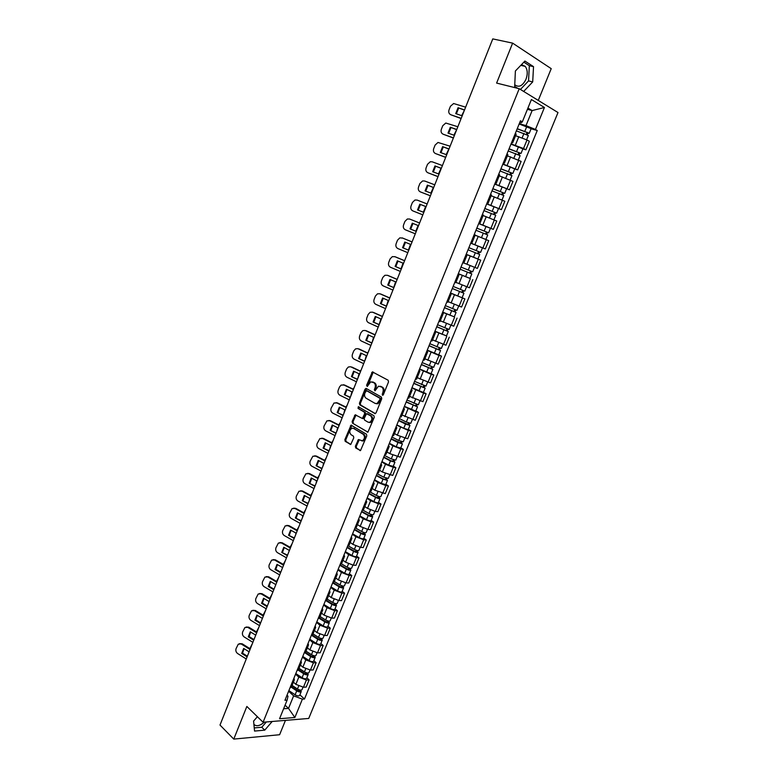<?xml version="1.0" encoding="UTF-8"?>
<svg xmlns="http://www.w3.org/2000/svg" width="778" height="778" viewBox="0 0 778 778"><rect width="100%" height="100%" fill="white"/><g stroke="black" fill="none" stroke-linecap="round" stroke-linejoin="round"><path stroke-width="1.17" d="M382.426 395.234L383.36 394.728L388.523 381.92L388.144 380.238L372.37 371.884L366.584 385.295L367.235 386.481L370.736 381.833L373.829 382.679C375.366 383.817 375.745 385.587 374.977 387.998L374.325 389.642L374.986 390.838L378.507 386.18L381.667 387.036C383.223 388.193 383.612 389.973 382.834 392.404L382.426 395.234M521.503 64.613L525.257 66.393C527.61 69.738 527.854 74.046 525.977 79.307C522.583 86.008 518.838 87.817 514.754 84.744M355.361 446.251L355.711 447.934L360.506 450.598L366.798 435.884L366.448 434.192L351.063 425.148L344.868 439.677L345.208 441.35L350.742 444.491L353.786 437.839L353.445 436.157L350.985 434.639C349.127 432.296 349.429 430.156 351.889 428.211L353.494 428.367L363.219 434.299C365.115 436.653 364.824 438.811 362.363 440.776L358.425 439.57L355.361 446.251L356.266 446.407L356.606 448.089L360.564 450.579M263.081 722.237L246.85 706.453L233.77 739.1L219.999 725.057L492.775 38.9L512.624 43.13L496.617 83.081L519.218 88.711L263.081 722.237L308.73 718.444L558.001 112.538L519.218 88.711M374.733 413.575L376.056 412.875L381.755 398.725L381.385 397.043L366.312 388.514L365.008 389.233L359.436 403.189L359.786 404.842L375.181 413.672M374.257 417.358L367.906 432.169L352.473 423.144L352.133 421.481L355.196 414.81L362.373 418.476L364.658 413.77L364.308 412.097L358.055 408.411L358.308 406.729L373.897 415.676L374.257 417.358M264.316 722.13C259.988 725.913 256.516 726.681 253.91 724.444M538.269 100.42L551.223 68.659L512.624 43.13M233.77 739.1L279.613 734.724L285.458 720.379M516.164 134.224L515.318 133.417M511.049 143.911L523.516 148.52L527.007 139.972L515.571 135.693M527.007 139.972L529.361 141.295L525.879 149.814L522.865 148.919M511.788 142.092L512.663 142.821L511.506 142.792M523.516 148.52L525.879 149.814M507.878 154.608L507.003 153.879M514.686 168.933L517.671 169.876L521.134 161.396L507.382 155.824M503.502 162.495L504.397 163.166L503.269 163.069M502.889 163.983L517.671 169.876M499.641 174.875L498.737 174.214M494.72 184.094L509.522 189.813L512.965 181.391L499.243 175.847M495.255 182.781L496.179 183.394L495.071 183.219M494.789 183.929L509.522 189.813M491.443 195.025L490.519 194.422M486.668 203.904L501.411 209.642L504.834 201.269L491.151 195.745M487.057 202.941L488.001 203.496L486.931 203.262M486.727 203.768L501.411 209.642M483.303 215.049L482.36 214.514M490.412 228.255L493.349 229.354L496.753 221.03L483.109 215.525M478.917 222.985L479.88 223.481L478.84 223.179M478.713 223.481L493.349 229.354M470.816 242.911L471.799 243.339L475.212 234.946L474.24 234.489M480.551 247.073L485.336 248.941L488.72 240.665L475.115 235.189M471.799 243.339L470.787 242.979M470.748 243.086L485.336 248.941M466.168 254.348L480.736 260.192L466.178 254.338M462.774 262.711L463.776 263.081M463.814 262.974L477.371 268.42L480.736 260.192M458.203 273.963L459.166 274.43L458.145 274.089M469.64 278.281L458.281 273.759M454.77 282.404L455.801 282.706L459.166 274.43M455.937 282.365L469.455 287.792L472.8 279.613M450.277 293.462L451.211 293.987L450.17 293.705M450.481 292.956L464.904 298.908L450.433 293.073M446.815 301.971L447.865 302.214M448.099 301.64L461.578 307.047L464.904 298.908M442.4 312.853L443.304 313.437L442.244 313.213M454.284 316.821L442.633 312.27M438.909 321.431L439.978 321.615M440.309 320.808L453.749 326.186L457.056 318.105M434.562 332.128L435.447 332.77L434.367 332.605M446.514 335.863L434.873 331.36M431.051 340.774L432.13 340.92L435.447 332.77M432.558 339.869L445.969 345.218L449.256 337.185M426.772 351.286L427.628 351.996L426.529 351.889M438.782 354.787L441.496 356.149L438.986 355.439L427.161 350.333M423.232 360.01L424.35 360.068M424.856 358.814L438.228 364.143L441.496 356.149M419.031 370.338L419.857 371.106L418.739 371.048M431.09 373.605L433.784 375.015L431.265 374.344L419.498 369.2M415.462 379.129L416.6 379.119M417.202 377.651L430.535 382.961L433.784 375.015M411.338 389.282L412.136 390.109L410.998 390.109M423.456 392.326L426.12 393.765L423.582 393.153L411.873 387.959M407.74 398.132L408.878 398.112L412.136 390.109M409.588 396.381L422.892 401.662L426.12 393.765M403.685 408.119L404.453 409.004L403.305 409.053M415.851 410.93L418.496 412.408L415.948 411.844L404.288 406.612M400.057 417.037L401.234 416.911M402.012 415.005L415.287 420.266L418.496 412.408M396.07 426.84L396.819 427.783L395.642 427.89M408.294 429.427L410.91 430.954L408.353 430.438L396.751 425.167M392.423 435.826L393.619 435.641M394.485 433.521L397.295 435.184L407.721 438.763L410.91 430.954M388.504 445.454L389.224 446.455L388.037 446.611M400.787 447.827L403.374 449.383L400.796 448.916L392.958 445.843L389.263 443.606M384.828 454.508L386.053 454.264M386.997 451.93L389.788 453.642L400.203 457.153L403.374 449.383M380.987 463.97L381.677 465.02L380.471 465.234M393.308 466.119L395.876 467.714L393.289 467.296L385.47 464.233L381.804 461.947M377.281 473.082L378.526 472.781M379.557 470.233L382.319 471.983L392.725 475.436L395.876 467.714M373.498 482.379L374.169 483.488L372.944 483.751M385.888 484.305L388.426 485.939L385.83 485.579L378.03 482.525L374.393 480.182M369.774 491.55L371.038 491.19M372.156 488.438L374.889 490.237L385.285 493.622L388.426 485.939M366.068 500.682L366.71 501.839L365.466 502.15M378.497 502.394L381.016 504.066L378.4 503.745L370.62 500.711L367.031 498.309M362.315 509.911L363.589 509.502M364.794 506.546L367.498 508.374L375.278 511.409L377.894 511.7L381.016 504.066M358.668 518.877L359.29 520.093L358.026 520.453M371.155 520.375L373.644 522.087L371.018 521.814L363.258 518.8L359.699 516.339M354.894 528.165L356.198 527.698M357.472 524.547L360.156 526.414L367.906 529.429L370.542 529.682L373.644 522.087M351.316 536.976L351.909 538.24L350.635 538.658M363.841 538.259L366.312 540.01L363.686 539.786L355.935 536.781L352.415 534.272M347.513 546.321L348.836 545.806M350.197 542.451L352.852 544.357L360.584 547.362L363.229 547.566L366.312 540.01M344.002 554.967L344.566 556.289L343.283 556.747M356.577 556.046L359.028 557.836L356.382 557.651L348.661 554.665L345.169 552.108M340.18 564.371L341.513 563.797M342.962 560.248L345.588 562.202L353.309 565.188L355.954 565.343L359.028 557.836M336.728 572.861L337.273 574.232L335.97 574.748M349.361 573.736L351.782 575.555L349.127 575.419L341.416 572.443L337.963 569.836M332.887 582.323L334.239 581.701M335.765 577.947L338.372 579.941L346.064 582.907L348.729 583.023L351.782 575.555M329.502 590.648L330.018 592.077L328.695 592.632M342.174 591.329L344.576 593.176L341.902 593.089L334.219 590.132L330.796 587.468M325.632 600.178L327.003 599.498M328.608 595.549L331.185 597.582L338.868 600.538L341.532 600.606L344.576 593.176M322.316 608.347L322.802 609.826L321.47 610.429M335.026 608.814L337.409 610.711L334.725 610.662L327.061 607.715L323.667 605.002M318.416 617.927L319.807 617.187M321.489 613.064L324.047 615.126L331.7 618.072L334.384 618.092L337.409 610.711M315.158 625.94L315.635 627.467L314.273 628.118M327.927 626.212L330.28 628.138L327.587 628.138L319.943 625.201L316.578 622.439M311.249 635.577L312.659 634.79M314.409 630.472L316.938 632.572L324.582 635.5L327.275 635.48L330.28 628.138M308.049 643.435L308.496 645.011L307.125 645.711M320.857 643.513L323.191 645.477L320.487 645.516L312.863 642.599L309.537 639.788M304.11 653.121L305.54 652.295M307.368 647.782L309.877 649.922L317.502 652.839L320.205 652.781L323.191 645.477M300.979 660.833L301.407 662.467L300.016 663.206M313.826 660.726L316.14 662.71L313.427 662.798L305.822 659.89L302.525 657.031M297.021 670.578L298.46 669.693M300.376 665.005L302.856 667.184L310.451 670.082L313.164 669.975L316.14 662.71M293.948 678.144L294.347 679.816L292.946 680.604M306.843 677.832L309.129 679.855L306.406 679.991L298.82 677.093L295.552 674.186M289.97 687.937L291.429 687.003M293.413 682.131L295.864 684.348L303.449 687.237L306.172 687.081L309.129 679.855M283.61 708.768L288.521 708.408L293.637 695.833L302.379 699.159L294.881 717.491L279.555 718.736L287.111 700.151L284.942 700.297L520.453 120.785L522.32 121.864L521.153 122.807L519.782 122.428M519.257 123.721L526.006 125.598L532.133 110.564L527.931 108.054M527.416 109.319L532.133 110.564L544.435 107.49L535.449 129.459L526.006 125.598M522.32 121.864L531.403 99.535L544.435 107.49M302.379 699.159L304.48 699.023L537.258 130.51L535.449 129.459M523.662 91.444L532.697 81.923L533.533 66.655L524.917 61.054L515.386 70.993L514.676 86.436L517.827 88.361M257.392 716.703L253.589 721.099L254.552 731.077L264.753 730.153L272.203 721.478M285.069 705.189L288.521 708.408L294.881 717.491M286.994 695.25L288.006 696.184L287.111 700.151M293.637 695.833L288.619 691.243M531.092 128.778L537.258 130.51M299.89 694.851L304.48 699.023M520.424 89.451L528.534 80.922L529.332 65.692L523.866 62.152M528.534 80.922L532.697 81.923M529.332 65.692L533.533 66.655M254.25 727.916L261.787 727.255L266.339 721.965M261.787 727.255L264.753 730.153M383.058 395.156L383.719 392.608C384.497 390.186 384.108 388.397 382.552 387.25L381.667 387.036M380.248 386.258L382.552 387.25M372.458 381.92L374.714 382.893C376.251 384.031 376.63 385.8 375.871 388.212L375.2 390.721M372.37 371.884L373.255 372.098L367.459 386.355M365.738 388.465L366.564 388.66L360.331 403.383L360.681 405.037L375.375 413.624M380.034 399.377L379.781 398.2L366.555 390.692L364.96 392.909C364.201 395.302 364.571 397.072 366.088 398.219L375.093 403.393L377.038 403.558L380.034 399.377L380.919 399.571L380.666 398.394L379.781 398.2M367.177 390.838L380.666 398.394M376.192 403.694L377.923 403.753L380.218 401.312L379.333 401.108M380.919 399.571L380.218 401.312M367.955 432.15L352.473 423.144M356.042 415.014L353.027 421.657L353.368 423.32M362.48 418.506L363.958 417.912L365.543 413.954L365.193 412.282L358.055 408.411M359.076 406.972L358.95 408.606M368.043 422.172L369.696 422.308C372.224 420.324 372.526 418.156 370.6 415.802L366.516 413.702L364.221 418.418L364.571 420.101L368.043 422.172M369.093 422.435L370.591 422.483C373.109 420.499 373.411 418.34 371.495 415.987L370.6 415.802M367.576 413.847L371.495 415.987M359.261 439.755L356.266 446.407M361.789 440.902L363.258 440.941C365.718 438.977 366.01 436.818 364.114 434.464L363.219 434.299M353.329 428.27L364.114 434.464M351.889 425.342L345.772 439.833L346.103 441.505L350.82 444.462M461.655 115.65L464.32 110.486M460.771 118.421L460.751 119.462M516.359 130.84L528.34 135.498L526.609 139.748M517.166 128.856L527.601 132.659L527.017 132.591L526.317 134.302M517.253 128.642L529.244 133.301L528.019 133.155L527.348 134.788M519.15 123.984L531.141 128.662M527.124 132.309L528.019 133.155M462.19 115.834L455.723 113.607L458.057 107.714L464.456 110.136M464.534 109.931L458.057 107.714M456.346 113.821L458.67 108.161M461.121 118.538L450.87 114.774C448.945 113.851 448.322 112.217 449.023 109.883L450.452 106.255L453.613 103.523L465.643 107.16M461.189 118.344L450.87 114.774M453.895 135.178L456.686 129.693L450.316 127.232L456.764 129.498M453.127 137.939L453.136 138.62M508.19 150.961L520.122 155.629L518.362 159.928M508.997 148.958L519.383 152.789L518.809 152.702L518.08 154.482M509.075 148.773L521.017 153.441L519.811 153.247L519.12 154.958M510.961 144.134L522.904 148.822M518.897 152.469L519.811 153.247M446.173 154.598L448.848 149.045M500.06 170.956L511.943 175.643M500.886 168.933L511.214 172.813L510.65 172.697L509.891 174.544M500.944 168.787L512.838 173.455L511.661 173.222L510.932 175.011M502.812 164.177L514.715 168.865M510.718 172.512L511.661 173.222M454.43 135.372L447.992 133.096L450.316 127.232M448.634 133.32L450.939 127.65M453.37 138.027L443.178 134.224C441.262 133.281 440.649 131.647 441.34 129.323L442.76 125.715L445.784 123.041L457.853 126.746M453.438 137.862L443.178 134.224M446.708 154.793L440.309 152.469L442.624 146.643L448.974 149.094M449.023 148.948L442.624 146.643M440.951 152.702L443.256 147.032M445.668 157.399L435.524 153.558C433.618 152.605 433.006 150.971 433.696 148.647L435.116 145.068L438.004 142.452L450.112 146.215M445.716 157.273L435.524 153.558M438.5 173.902L441.058 168.311M491.978 190.843L503.823 195.531M492.814 188.791L503.094 192.711L502.539 192.574L501.752 194.49M492.853 188.675L504.708 193.362L503.56 193.08L502.792 194.947M502.588 192.438L503.56 193.08M430.886 193.109L433.336 187.479M483.945 210.605L495.751 215.292L493.933 219.756M484.791 208.533L495.012 212.501L494.468 212.345L493.66 214.32M484.82 208.455L496.636 213.143L495.498 212.812L494.701 214.767M498.494 208.592L496.636 213.143M494.507 212.248L495.498 212.812M423.329 212.2L425.683 206.54M475.961 230.249L487.728 234.946L485.88 239.459M475.125 235.16L485.773 239.41M476.817 228.158L486.989 232.165L486.454 231.99L485.618 234.032M476.826 228.119L488.603 232.817L487.485 232.437L486.658 234.46M478.674 223.587L490.451 228.285L488.603 232.817M486.474 231.932L487.485 232.437M439.025 174.097L432.675 171.734L434.97 165.938L441.291 168.398M441.34 168.291L434.97 165.938M433.327 171.977L435.612 166.298M438.014 176.664L427.91 172.774C426.023 171.812 425.41 170.178 426.101 167.873L427.511 164.304L430.273 161.746L432.247 161.824L442.419 165.568M438.043 176.567L427.91 172.774M431.391 193.304L425.08 190.882L427.365 185.125L433.657 187.605M433.686 187.527L427.365 185.125M425.741 191.135L428.017 185.465M430.399 195.813L420.344 191.894C418.467 190.911 417.864 189.278 418.545 186.983L419.945 183.443L422.59 180.943L424.662 181.002L434.766 184.824M430.419 195.755L420.344 191.894M423.806 212.394L417.533 209.934L419.799 204.206L426.072 206.695M426.091 206.647L419.799 204.206M418.194 210.196L420.46 204.517M422.824 214.864L412.826 210.896C410.949 209.914 410.356 208.271 411.037 205.985L412.428 202.465L414.956 200.024L417.115 200.072L427.161 203.962M422.833 214.835L412.826 210.896M415.831 231.202L418.078 225.503M468.025 249.787L479.744 254.494L477.906 258.986L466.197 254.28M468.881 247.676L479.005 251.722L478.48 251.518L477.624 253.628M468.891 247.667L480.61 252.364L479.52 251.946L478.665 254.046M470.719 243.164L482.448 247.871L480.61 252.364M478.489 251.508L479.52 251.946M416.259 231.377L410.025 228.878L412.282 223.179L418.525 225.678L412.282 223.179M410.696 229.14L412.943 223.461M419.595 222.994L409.607 219.026L407.361 218.997L404.949 221.38L403.568 224.891C402.887 227.157 403.481 228.8 405.348 229.802L415.296 233.799M408.392 250.069L410.531 244.38M471.808 273.924L460.129 269.207L471.808 273.924L469.99 278.388L458.32 273.671M470.534 270.987L469.688 273.088M471.526 266.115L473.287 266.815M460.994 267.097L472.674 271.814L474.502 267.331M471.585 271.405L470.748 273.448M408.751 250.253L402.557 247.705L408.761 250.224M411.008 244.574L404.803 242.046L402.557 247.705M402.703 238.097L399.824 237.864L397.519 240.188L396.138 243.679C395.467 245.945 396.051 247.579 397.908 248.59L407.798 252.665M412.077 241.9L402.819 238.146M403.237 247.958L405.464 242.318M412.068 241.919L402.148 237.883M401.02 268.838L403.033 263.168M452.31 288.453L463.921 293.238L462.113 297.673M452.281 288.512L463.921 293.238M462.628 290.369L461.792 292.421M453.136 286.421L464.777 291.137L466.576 286.732M455.927 282.375L457.046 282.842M463.669 290.768L462.881 292.723M401.292 269.023L395.127 266.436L401.312 268.964M403.539 263.382L397.364 260.805L395.127 266.436M395.029 256.74L392.336 256.623L390.118 258.899L388.747 262.361C388.086 264.617 388.669 266.251 390.507 267.282L400.339 271.425M404.609 260.688L395.409 256.866M395.817 266.659L398.005 261.077M404.589 260.737L394.718 256.633M393.707 287.51L395.594 281.86M444.52 307.621L456.073 312.445L454.274 316.86L442.692 312.124M444.481 307.709L456.073 312.445M454.77 309.644L453.953 311.638M445.327 305.628L456.929 310.344M455.811 310.033L455.052 311.881M393.872 287.685L387.745 285.059L393.911 287.597M396.099 282.074L389.963 279.458L387.745 285.059M387.386 275.286L384.886 275.286L382.766 277.503L381.405 280.946C380.743 283.192 381.327 284.826 383.155 285.866L392.919 290.077M397.179 279.37L388.037 275.49M388.436 285.254L390.595 279.73M397.15 279.448L387.347 275.276M386.452 306.094L388.203 300.444M436.779 326.672L448.284 331.535L446.484 335.921L434.941 331.185M436.73 326.799L448.284 331.535M446.951 328.802L446.154 330.757M437.567 324.727L449.13 329.454L450.841 325.253M447.992 329.172L447.282 330.932M386.491 306.25L380.403 303.576L386.54 306.133M388.708 300.668L382.611 298.013L380.403 303.576M379.897 293.773L377.486 293.831L375.453 296L374.101 299.423C373.44 301.66 374.024 303.294 375.832 304.344L385.548 308.623M389.797 297.945L380.705 293.996M381.103 303.751L383.233 298.275M389.749 298.052L380.004 293.821M379.256 324.465L380.86 318.931M429.077 345.617L440.523 350.518L438.743 354.885L427.239 350.139M429.018 345.772L440.523 350.518M439.181 347.844L438.393 349.76M429.855 343.711L441.369 348.456L443.042 344.343M440.222 348.213L439.551 349.876M379.158 324.708L373.1 321.995L379.217 324.562M381.366 319.155L375.297 316.461L373.1 321.995M372.477 312.163L370.134 312.289L368.189 314.4L366.837 317.803C366.185 320.021 366.759 321.664 368.558 322.724L378.215 327.061M382.445 316.422L373.421 312.416M373.81 322.141L375.9 316.724M382.397 316.558L372.711 312.25M372.088 342.485L373.547 337.312M375.424 334.093L374.87 334.666M421.423 364.454L432.821 369.394L431.041 373.732L419.585 368.976M421.345 364.639L432.821 369.394M431.45 366.778L430.691 368.655M422.182 362.587L433.667 367.323M432.5 367.138L431.858 368.704M371.855 343.059L365.845 340.307L371.933 342.884M374.053 337.545L368.023 334.803L365.845 340.307M365.096 330.456L362.82 330.631L360.953 332.692L359.611 336.077C358.959 338.284 359.533 339.928 361.323 341.007L370.921 345.413M375.142 334.793L366.166 330.718M366.555 340.433L368.616 335.075M375.084 334.958L365.446 330.592M364.96 360.418L366.282 355.595M368.276 352.064L367.537 352.901M413.808 383.184L425.158 388.154L423.388 392.472L411.97 387.716M413.721 383.398L425.158 388.154M423.767 385.616L423.018 387.434M414.557 381.366L425.994 386.092M424.817 385.956L424.214 387.434M364.6 361.313L358.619 358.522L364.688 361.109M366.788 355.828L360.788 353.047L358.619 358.522M357.763 348.651L355.556 348.875L353.766 350.888L352.434 354.253C351.782 356.45 352.346 358.094 354.136 359.183L363.676 363.647M367.887 353.066L358.959 348.933M359.348 358.619L361.371 353.309M367.809 353.251L358.23 348.826M357.87 378.244L359.057 373.78M361.177 369.939L360.253 371.038M406.242 401.808L417.533 406.816L415.792 411.085M406.145 402.051L417.533 406.816M404.404 406.34L415.783 411.105M416.123 404.336L415.403 406.116M406.972 400.028L418.37 404.764M417.173 404.667L416.609 406.048M357.384 379.469L351.442 376.64L357.481 379.236M359.553 374.014L353.601 371.184L351.442 376.64M350.47 366.749L348.33 367.022L346.609 368.976L345.286 372.331C344.635 374.519 345.199 376.163 346.978 377.252L356.46 381.794M360.661 371.232L351.792 367.041M352.171 376.708L354.165 371.456M360.574 371.456L351.053 366.953M350.82 395.983L351.87 391.859M354.107 387.716L353.027 389.088M398.715 420.324L409.957 425.371L408.226 429.612M398.608 420.597L405.494 424.039L409.957 425.371M396.877 424.866L403.743 428.318L408.207 429.631M408.528 422.95L407.818 424.691M399.425 418.583L406.311 422.016L410.774 423.349L412.301 419.624M409.578 423.271L409.053 424.564M350.207 397.519L344.294 394.65L350.314 397.257M352.366 392.093L346.443 389.233L344.294 394.65M343.224 384.75L344.654 385.052L341.153 385.061L339.5 386.967L338.177 390.303C337.535 392.482 338.099 394.125 339.86 395.234L349.293 399.834M353.475 389.301L344.654 385.052M345.033 394.699L346.998 389.496M353.377 389.545L343.915 384.993M343.808 413.624L344.732 409.841M347.076 405.406L345.86 407.04M391.237 438.734L402.421 443.82L400.699 448.031M391.11 439.045L397.947 442.536L402.421 443.82M389.389 443.285L396.216 446.786L400.689 448.06M400.981 441.457L400.291 443.149M391.927 437.041L398.774 440.523L403.237 441.816L404.725 438.179M402.031 441.768L401.536 442.974M343.069 415.471L337.195 412.564L343.186 415.189M345.218 410.074L339.334 407.176L337.195 412.564M336.008 402.664L337.564 402.965L334.015 403.004L331.117 408.187C330.475 410.346 331.029 411.99 332.78 413.118L342.155 417.767M346.336 407.264L337.564 402.965M337.944 412.583L339.869 407.439M346.22 407.546L336.816 402.926M336.835 431.168L337.623 427.715M340.083 422.989L338.741 424.895M383.797 457.046L391.237 460.926L394.067 461.276L394.932 462.161L393.221 466.343M383.661 457.376L390.449 460.926L394.932 462.161M381.949 461.597L388.728 465.156L393.201 466.382M393.474 459.856L392.793 461.519M384.468 455.393L391.266 458.923L395.759 460.138M394.524 460.158L394.067 461.276M335.97 433.327L330.135 430.38L336.096 433.015M338.109 427.958L332.255 425.021L330.135 430.38M328.851 420.47L330.514 420.772L326.925 420.849L324.086 425.965C323.454 428.124 324.008 429.767 325.749 430.895L335.065 435.612M339.227 425.138L330.514 420.772M330.883 430.38L332.78 425.284M339.111 425.449L329.755 420.762M329.891 448.614L330.553 445.502M331.681 442.663L333.13 440.484M376.396 475.251L383.787 479.19L386.637 479.472L387.473 480.405L385.781 484.558M376.251 475.611L383 479.209L387.473 480.405M374.549 479.812L381.288 483.42L385.762 484.597M386.005 478.159L385.343 479.773M377.058 473.637L383.807 477.225L388.3 478.382M387.055 478.451L386.637 479.472M328.909 451.084L323.103 448.099L329.055 450.744M331.039 445.745L325.214 442.77L323.103 448.099M321.722 438.189L323.502 438.491L319.865 438.598L317.093 443.645C316.461 445.794 317.016 447.438 318.747 448.575L328.015 453.36M332.167 442.915L323.502 438.491M323.872 448.079L325.729 443.032M332.031 443.246L322.734 438.5M324.659 460.343L326.215 457.882M323.522 463.192L322.996 465.973M369.044 493.359L376.377 497.346L379.246 497.57L380.072 498.542L378.38 502.676M368.879 493.748L375.589 497.395C377.865 498.504 379.363 498.883 380.072 498.542M367.187 497.92L373.878 501.577C376.153 502.685 377.651 503.065 378.371 502.714M378.575 496.354L377.933 497.93M369.686 491.774L376.396 495.421C378.672 496.529 380.17 496.909 380.88 496.568L380.889 496.529M379.635 496.636L379.246 497.57M321.888 468.745L316.121 465.721L322.043 468.375M324.008 463.435L318.221 460.42L316.121 465.721M314.652 455.82L316.52 456.112L312.853 456.239L310.14 461.237C309.518 463.377 310.062 465.02 311.784 466.168L320.993 471.011M325.136 460.586L316.52 456.112M316.889 465.682L318.717 460.683M324.99 460.946L315.751 456.141M317.667 477.916L319.33 475.193M316.539 480.785L316.131 483.235M361.721 511.36L369.015 515.406L371.903 515.571L372.701 516.573L371.028 520.686M361.556 511.778L368.218 515.474C370.484 516.592 371.981 516.962 372.701 516.573M359.874 515.921L366.516 519.636C368.782 520.754 370.279 521.114 371.009 520.725M371.194 514.443L370.571 515.979M362.519 509.911L369.015 513.509C371.281 514.628 372.779 514.997 373.508 514.618L373.518 514.569M372.254 514.725L371.903 515.571M314.905 486.318L309.167 483.255L315.071 485.919M317.006 481.028L311.258 477.984L309.167 483.255M307.611 473.355L309.586 473.637L305.88 473.792L303.226 478.733C302.603 480.853 303.148 482.496 304.859 483.663L314.02 488.555M318.144 478.169L309.586 473.637M309.945 483.187L311.745 478.237M317.998 478.558L308.808 473.695M310.723 495.401L312.484 492.406M309.615 498.29L309.304 500.41M354.447 529.254L361.692 533.358L364.59 533.465L365.378 534.515L363.715 538.59M354.272 529.711L360.885 533.455C363.141 534.583 364.639 534.933 365.378 534.515M352.59 533.834L359.203 537.588C361.449 538.716 362.947 539.066 363.696 538.639M363.851 532.444L363.238 533.932M355.663 528.097L361.682 531.5C363.939 532.629 365.436 532.979 366.175 532.56L367.479 529.38M364.911 532.706L364.59 533.465M307.962 503.784L302.253 500.682L308.137 503.356M310.052 498.533L304.334 495.44L302.253 500.682M300.619 490.792L302.681 491.064L298.947 491.249L296.35 496.131C295.728 498.241 296.272 499.884 297.974 501.061L307.077 506.021M311.2 495.654L302.681 491.064M303.041 500.594L304.811 495.703M311.035 496.072L301.893 491.142M303.809 512.79L305.676 509.532M302.73 515.717L302.516 517.487M347.212 547.06L354.408 551.213L357.326 551.271L358.094 552.341L356.441 556.396M347.017 547.537L353.591 551.339C355.838 552.468 357.335 552.808 358.094 552.341M345.354 551.641L351.919 555.453C354.165 556.581 355.663 556.922 356.421 556.445M356.548 550.328L355.954 551.787M348.632 546.078L354.389 549.394C356.635 550.523 358.133 550.863 358.882 550.406L358.901 550.357M357.608 550.581L357.326 551.271M301.057 521.163L295.387 518.022L301.232 520.706M303.138 515.931L297.449 512.809L295.387 518.022M293.666 508.141L295.815 508.404L292.051 508.608L289.513 513.431C288.891 515.542 289.426 517.185 291.128 518.362L300.172 523.38M304.286 513.042L295.815 508.404M296.175 517.915L297.916 513.062M304.11 513.49L295.027 508.501M296.933 530.081L298.908 526.56M295.903 533.047L295.757 534.476M340.025 564.76L347.173 568.971L350.1 568.961L350.849 570.08L349.205 574.115M339.821 565.266L346.346 569.117C348.583 570.264 350.081 570.585 350.849 570.08M338.158 569.35L344.683 573.211C346.91 574.349 348.408 574.67 349.186 574.164M349.293 568.125L348.709 569.545M341.493 563.865L347.134 567.181C349.371 568.329 350.868 568.65 351.637 568.154L351.656 568.105M350.353 568.368L350.1 568.961M294.191 538.444L288.55 535.274L294.376 537.958M296.253 533.241L290.602 530.081L288.55 535.274M286.761 525.393L288.988 525.646L285.205 525.879L282.706 530.645C282.093 532.745 282.628 534.389 284.31 535.575L293.306 540.652M297.41 530.343L288.988 525.646M289.338 535.138L291.06 530.343M297.225 530.81L288.191 525.772M290.097 547.284L292.178 543.501M289.124 550.299L289.046 551.378M332.867 582.372L339.967 586.631L342.135 587.079L341.785 586.524L342.923 586.563L343.643 587.721L342.009 591.727M332.653 582.907L339.14 586.797C341.357 587.954 342.865 588.256 343.643 587.721M331 586.962L337.487 590.862C339.704 592.019 341.202 592.321 341.989 591.776M342.077 585.815L341.513 587.195M334.316 581.516L339.928 584.881C342.145 586.029 343.652 586.34 344.43 585.805L344.45 585.746M343.127 586.048L342.923 586.563M287.354 555.628L281.743 552.419L287.549 555.122M289.406 550.464L283.785 547.265L281.743 552.419M279.886 542.558L282.2 542.801L278.388 543.054L275.947 547.761C275.334 549.851 275.859 551.495 277.532 552.701L286.479 557.826M290.564 547.547L282.2 542.801M282.55 552.263L284.233 547.518M290.369 548.043L281.393 542.947M283.299 564.39L285.477 560.355M282.404 567.473L282.356 568.193M326.128 600.11L332.809 604.195L334.978 604.613L334.637 604.049L335.775 604.068L336.485 605.265L334.861 609.242M325.525 600.441L331.973 604.38C334.18 605.547 335.688 605.838 336.485 605.265M323.881 604.467L330.319 608.425C332.527 609.592 334.034 609.874 334.832 609.291M334.89 603.407L334.346 604.749M327.178 599.07L332.751 602.473C334.958 603.631 336.466 603.923 337.263 603.349L337.282 603.3M280.557 572.725L274.984 569.486L275.791 569.302L280.77 572.2M282.599 567.58L277.017 564.351L274.984 569.486M273.059 559.625L275.441 559.859L271.61 560.131L269.207 564.789C268.604 566.87 269.13 568.514 270.793 569.729L279.691 574.913M283.766 564.653L275.441 559.859M275.791 569.302L277.454 564.604M283.562 565.178L274.634 560.024M276.54 581.409L278.806 577.12M319.33 617.703L325.69 621.661L327.849 622.06L327.519 621.476L328.666 621.476L329.357 622.701L327.742 626.66M318.503 617.917L324.844 621.865C327.042 623.042 328.549 623.314 329.357 622.701M316.811 621.885L323.201 625.891C325.399 627.058 326.906 627.34 327.723 626.718M327.752 620.912L327.217 622.215M320.079 616.526L325.622 619.969C327.82 621.136 329.327 621.418 330.135 620.805L330.154 620.747M273.798 589.734L268.254 586.456L269.071 586.252L274.021 589.179M275.83 584.618L270.277 581.351L268.254 586.456M266.271 576.615L268.721 576.829L264.87 577.12L262.517 581.73C261.914 583.801 262.429 585.445 264.092 586.67L272.932 591.902M276.997 581.681L268.721 576.829M269.071 586.252L270.705 581.604M276.783 582.216L267.904 577.013M269.81 598.331L272.183 593.799M312.445 635.12L318.601 639.03L320.769 639.409L320.448 638.806L321.596 638.796L322.277 640.051L320.672 643.98M311.793 635.47L317.755 639.263C319.943 640.44 321.45 640.702 322.277 640.051M309.77 639.205L316.121 643.26C318.309 644.437 319.816 644.699 320.643 644.038M320.653 638.31L320.137 639.574M313.028 633.885L318.523 637.367C320.711 638.543 322.218 638.806 323.045 638.164L323.065 638.106M267.068 606.645L261.564 603.339L262.381 603.115L267.301 606.062M269.091 601.559L263.577 598.263L261.564 603.339M259.531 593.507L262.04 593.702L258.17 594.022L255.855 598.574C255.252 600.635 255.777 602.289 257.421 603.514L266.212 608.804M270.267 598.603L262.04 593.702M262.381 603.115L263.985 598.506M270.044 599.177L261.223 593.915M263.12 615.174L265.58 610.39M308.496 645.011L305.491 652.411L311.56 656.301L313.729 656.661L313.417 656.039L314.565 656.01L315.226 657.303L313.631 661.212M305.005 652.868L310.704 656.554C312.882 657.741 314.39 657.994 315.226 657.303M302.768 656.438L309.08 660.532C311.258 661.718 312.766 661.961 313.602 661.271M313.592 655.611L313.087 656.846M306.007 651.147L311.472 654.677C313.651 655.854 315.158 656.107 315.994 655.426L316.014 655.368M260.387 623.47L254.902 620.124L255.729 619.881L260.62 622.867M262.39 618.413L256.905 615.077L254.902 620.124M252.821 610.312L255.398 610.497L251.498 610.827L249.232 615.34C248.629 617.392 249.154 619.035 250.788 620.28L259.531 625.619M263.577 615.447L255.398 610.497M255.729 619.881L257.314 615.32M263.334 616.04L254.562 610.72M256.468 631.921L259.025 626.893M298.538 669.518L304.558 673.476L306.726 673.816L306.425 673.184L307.582 673.135L308.214 674.458L306.629 678.338M298.178 670.13L303.692 673.748C305.861 674.944 307.368 675.187 308.214 674.458M295.805 673.563L302.078 677.706C304.247 678.902 305.754 679.136 306.61 678.406M306.571 672.824L306.075 674.02M299.024 668.321L304.451 671.881C306.62 673.077 308.137 673.31 308.983 672.6L309.002 672.532M253.735 640.206L248.279 636.832L249.116 636.569L253.978 639.574M255.729 635.169L250.273 631.804L248.279 636.832M246.149 627.029L248.785 627.194L244.876 627.545L242.639 632.008C242.046 634.051 242.561 635.694 244.185 636.949L252.879 642.346M256.915 632.193L248.785 627.194M249.116 636.569L250.672 632.047M256.672 632.815L247.949 627.447M249.855 648.589L252.5 643.309M291.604 686.566L297.595 690.563L299.763 690.883L299.462 690.232L300.629 690.164L301.251 691.525L299.676 695.386M291.312 687.237L296.719 690.854C298.878 692.06 300.386 692.284 301.251 691.525M288.881 690.601L295.115 694.793C297.274 695.999 298.781 696.213 299.647 695.454M299.579 689.94L299.112 691.097M292.081 685.399L297.478 688.997C299.637 690.203 301.144 690.426 302.01 689.668L302.029 689.609M247.112 656.856L241.695 653.442L242.532 653.16L247.375 656.204M249.106 651.847L243.679 648.444L241.695 653.442M239.517 643.649L242.201 643.805L238.282 644.174L236.084 648.589C235.491 650.622 236.006 652.265 237.621 653.53L246.266 658.976M250.292 648.862L242.201 643.805M242.532 653.16L244.059 648.687M250.039 649.504L241.365 644.077M310.451 670.082L313.427 662.798M317.502 652.839L320.487 645.516M324.582 635.5L327.587 628.138M331.7 618.072L334.725 610.662M338.868 600.538L341.902 593.089M346.064 582.907L349.127 575.419M353.309 565.188L356.382 557.651M360.584 547.362L363.686 539.786M367.906 529.429L371.018 521.814M375.278 511.409L378.4 503.745M382.679 493.271L385.83 485.579M390.128 475.047L393.289 467.296M397.616 456.705L400.796 448.916M405.153 438.267L408.353 430.438M412.729 419.721L415.948 411.844M420.344 401.078L423.582 393.153M428.007 382.319L431.265 374.344M435.709 363.452L438.986 355.439M443.47 344.479L446.757 336.417M451.259 325.389L454.576 317.278M459.108 306.192L462.433 298.042M466.995 286.887L470.34 278.68M474.92 267.467L478.295 259.21M482.905 247.929L486.289 239.634M490.928 228.285L494.341 219.931M498.999 208.514L502.432 200.121M507.13 188.636L510.572 180.185M515.299 168.632L518.77 160.142M303.449 687.237L306.406 679.991M295.864 684.348L298.82 677.093M302.856 667.184L305.822 659.89M309.877 649.922L312.863 642.599M316.938 632.572L319.943 625.201M324.047 615.126L327.061 607.715M331.185 597.582L334.219 590.132M338.372 579.941L341.416 572.443M345.588 562.202L348.661 554.665M352.852 544.357L355.935 536.781M360.156 526.414L363.258 518.8M367.498 508.374L370.62 500.711M374.889 490.237L378.03 482.525M382.319 471.983L385.47 464.233M389.788 453.642L392.958 445.843M397.295 435.184L400.495 427.346M404.852 416.619L408.061 408.742M412.457 397.957L415.685 390.031M420.101 379.187L423.339 371.213M427.783 360.302L431.051 352.278M435.515 341.309L438.802 333.247M443.285 322.209L446.591 314.098M451.114 303.002L454.43 294.843M458.981 283.678L462.317 275.47M466.888 264.238L470.252 255.981M474.852 244.691L478.227 236.386M482.856 225.027L486.26 216.673M490.908 205.246L494.331 196.834M499.009 185.339L502.452 176.888M507.159 165.325L510.621 156.825M515.357 145.194L518.838 136.636M383.719 392.608L382.834 392.404M381.278 386.54L380.393 386.335M375.21 389.846L374.325 389.642M375.871 388.212L374.977 387.998M374.714 382.893L373.829 382.679M373.459 382.202L372.574 381.988M367.469 385.499L366.584 385.295M372.516 372.886L371.631 372.662M383.058 394.261L382.173 394.057M360.681 405.037L359.786 404.842M360.331 403.383L359.436 403.189M365.903 389.438L365.008 389.233M367.44 390.896L366.555 390.692M367.77 432.208L367.284 432.111M353.027 421.657L352.133 421.481M355.4 415.734L354.505 415.549M363.958 417.912L363.063 417.737M365.543 413.954L364.658 413.77M365.193 412.282L364.308 412.097M368.013 413.935L367.119 413.75M358.648 440.455L357.754 440.299M354.389 428.532L353.494 428.367M350.645 444.52L350.129 444.433M346.103 441.505L345.208 441.35M345.772 439.833L344.868 439.677M351.277 426.052L350.382 425.877M360.399 450.637L359.864 450.54M356.606 448.089L355.711 447.934M523.973 133.388L522.184 137.784M526.784 126.503L524.878 131.181M515.746 153.567L513.947 157.992M518.537 146.731L516.641 151.379M507.567 173.63L505.758 178.084M510.339 166.832L508.462 171.452M499.437 193.576L497.609 198.059M502.199 186.817L500.322 191.407M491.356 213.405L489.518 217.918M494.098 206.676L492.241 211.246M483.323 233.108L481.475 237.65M486.046 226.427L484.198 230.969M475.339 252.704L473.501 257.217M478.042 246.062L476.204 250.574M467.393 272.193L465.565 276.667M470.087 265.58L468.259 270.073M459.497 291.555L457.678 296.01M462.171 285.001L460.352 289.455M451.648 310.811L449.84 315.236M454.284 304.354L452.504 308.72M443.839 329.96L442.05 334.355M446.436 323.59L444.695 327.878M436.088 348.991L434.299 353.368M438.646 342.709L436.925 346.92M428.367 367.916L426.597 372.263M430.895 361.721L429.213 365.854M420.704 386.724L418.934 391.052M423.193 380.627L421.53 384.682M413.069 405.435L411.319 409.734M415.53 399.415L413.906 403.403M405.494 424.039L403.743 428.318M407.905 418.107L406.311 422.016M397.947 442.536L396.216 446.786M400.33 436.691L398.774 440.523M390.449 460.926L388.728 465.156M392.802 455.159L391.266 458.923M383 479.209L381.288 483.42M385.314 473.53L383.807 477.225M375.589 497.395L373.878 501.577M377.865 491.803L376.396 495.421M368.218 515.474L366.516 519.636M370.464 509.96L369.015 513.509M360.885 533.455L359.203 537.588M363.102 528.019L361.682 531.5M353.591 551.339L351.919 555.453M355.779 545.981L354.389 549.394M346.346 569.117L344.683 573.211M348.495 563.846L347.134 567.181M339.14 586.797L337.487 590.862M341.26 581.604L339.928 584.881M331.973 604.38L330.319 608.425M334.063 599.264L332.751 602.473M324.844 621.865L323.201 625.891M326.896 616.828L325.622 619.969M317.755 639.263L316.121 643.26M319.777 634.294L318.523 637.367M310.704 656.554L309.08 660.532M312.698 651.663L311.472 654.677M303.692 673.748L302.078 677.706M305.657 668.934L304.451 671.881M296.719 690.854L295.115 694.793M298.655 686.118L297.478 688.997M525.257 66.393L520.783 65.362M291.38 687.13L294.347 679.816M512.663 142.821L516.184 134.186M504.397 163.166L507.888 154.579M496.179 183.394L499.651 174.856M488.001 203.496L491.453 195.006M479.88 223.481L483.313 215.039M463.776 263.09L467.17 254.746M447.856 302.234L451.211 293.987M439.969 321.635L443.304 313.437M424.331 360.097L427.628 351.996M416.58 379.158L419.857 371.106M401.215 416.959L404.453 409.004M393.6 435.699L396.819 427.783M386.024 454.323L389.224 446.455M378.497 472.849L381.677 465.02M371.009 491.268L374.169 483.488M363.559 509.58L366.71 501.839M356.159 527.785L359.29 520.093M348.797 545.893L351.909 538.24M341.484 563.894L344.566 556.289M334.2 581.798L337.273 574.232M326.964 599.595L330.018 592.077M319.768 617.304L322.802 609.826M312.61 634.906L315.635 627.467M298.412 669.819L301.407 662.467M377.923 403.753L377.038 403.558M355.964 414.966L355.196 414.81M363.268 418.661L362.373 418.476M358.853 406.845L358.308 406.729M370.591 422.483L369.696 422.308M359.183 439.706L358.425 439.57M363.258 440.941L362.363 440.776M351.802 425.284L351.063 425.148M531.15 128.633L529.244 133.301M522.913 148.802L521.017 153.441M511.953 175.633L510.174 179.99M514.725 168.845L512.838 173.455M503.833 195.521L502.034 199.927M506.585 188.782L504.708 193.362M458.689 306.046L456.929 310.354M435.291 363.326L433.657 367.342M427.589 382.202L425.984 386.121M419.916 400.971L418.36 404.784M397.188 456.628L395.739 460.168M389.7 474.969L388.29 478.421M382.251 493.203L380.88 496.568M374.84 511.34L373.508 514.618M360.146 547.313L358.882 550.406M352.872 565.139L351.637 568.154M345.626 582.878L344.43 585.805M338.42 600.509L337.263 603.349M331.263 618.053L330.135 620.805M324.134 635.49L323.045 638.164M317.054 652.83L315.994 655.426M310.004 670.082L308.983 672.6M303.002 687.237L302.01 689.668"/></g></svg>
